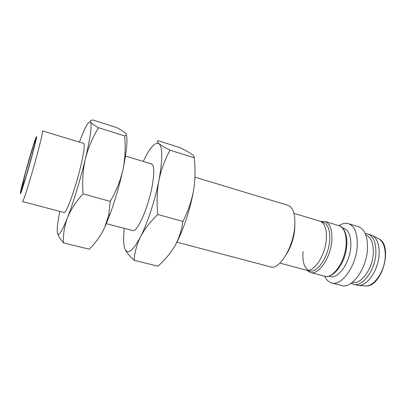 <?xml version="1.0" encoding="UTF-8"?>
<svg xmlns="http://www.w3.org/2000/svg" width="406" height="406" viewBox="0 0 406 406"><rect width="100%" height="100%" fill="white"/><g stroke="black" fill="none" stroke-linecap="round" stroke-linejoin="round"><path stroke-width="0.61" d="M176.874 242.189L270.68 266.874C278.897 270.056 292.528 248.914 294.548 228.471C295.68 215.276 293.528 207.573 288.087 205.36L194.921 177.117M174.925 245.823C182.573 232.455 190.252 209.77 193.545 190.47C191.536 201.239 187.978 211.551 182.873 221.412C181.731 230.08 179.082 238.215 174.925 245.823C170.49 253.344 164.836 260.134 157.964 266.194L134.158 260.317C134.589 252.542 136.7 244.716 140.491 236.84C144.602 229.03 150.362 221.58 157.782 214.49C156.559 202.69 156.944 191.282 158.944 180.254C161.248 169.327 164.963 159.309 170.094 150.2C164.785 147.5 161.086 145.338 159 143.704C157.203 142.166 156.883 141.161 158.035 140.684L180.025 147.662C184.969 150.058 188.749 152.143 191.373 153.925C193.738 155.625 194.662 156.899 194.144 157.751C195.469 168.718 195.271 179.625 193.545 190.47M286.534 254.039C290.752 247.335 293.431 239.591 294.573 230.821L294.868 224.599M279.901 263.118L306.099 270.112C313.523 272.857 324.998 256.262 326.282 239.982C326.977 229.39 324.866 223.117 319.953 221.163L293.974 213.389M194.144 157.751L170.094 150.2M182.873 221.412L157.782 214.49M143.237 161.451C149.824 147.576 155.077 141.658 159 143.704C162.704 147.337 162.689 159.517 158.944 180.254C155.188 199.818 147.581 223.026 140.491 236.84C132.945 250.954 127.778 255.034 124.982 249.086C126.464 252.365 129.524 256.11 134.158 260.317M124.982 249.086C123.424 245.041 123.201 238.129 124.302 228.355M307.433 270.305L309.504 270.858C316.954 273.603 328.398 257.165 329.642 241.012C330.306 230.501 328.175 224.269 323.247 222.315L321.192 221.701M106.372 223.635L132.706 230.567C136.944 232.816 147.88 208.775 151.986 187.09C154.534 173.139 154.387 165.435 151.555 163.973L125.495 156.071M308.286 270.122C302.764 266.803 302.445 257.079 303.12 251.446M124.642 135.924L98.633 127.753C94.217 125.297 91.517 123.409 90.528 122.084C89.848 120.861 90.67 120.186 92.994 120.049L116.608 127.545C120.856 129.747 123.789 131.6 125.408 133.097C126.743 134.508 126.489 135.452 124.642 135.924C125.591 146.023 125.256 156.061 123.642 166.034L122.942 169.622C120.399 180.69 116.177 191.277 110.275 201.386L108.712 214.947L104.697 227.502L110.082 214.145C115.279 199.808 119.567 184.969 122.942 169.622L123.678 166.1C126.85 149.931 127.712 139.451 126.266 134.66M104.697 227.502C100.891 235.536 95.725 242.773 89.203 249.218L63.514 242.874C63.062 234.572 64.371 226.213 67.447 217.789C70.857 209.435 76.059 201.462 83.052 193.875C82.108 181.67 82.91 169.901 85.453 158.558C88.335 147.327 92.73 137.061 98.633 127.753M110.275 201.386L83.052 193.875M57.525 233.399C58.327 236.201 60.327 239.357 63.514 242.874M346.744 246.026C346.171 251.969 344.572 257.622 341.943 262.981M79.409 142.105L81.768 135.995C86.108 125.297 89.026 120.658 90.528 122.084C92.081 125.119 90.391 137.279 85.453 158.558C80.677 178.67 73.253 203.01 67.447 217.789C61.347 232.912 57.956 237.662 57.276 232.034C57.043 229.187 57.49 224.447 58.611 217.819L59.799 211.379M328.896 276.197L330.073 276.511C337.975 279.369 349.754 263.159 350.784 247.056C351.307 236.581 348.952 230.324 343.72 228.279L342.557 227.933M80.672 166.389C84.001 152.088 84.991 144.419 83.631 143.384L42.493 130.915C42.899 131.671 41.189 139.304 37.352 153.813C31.343 176.437 23.04 202.934 22.492 201.564L64.067 212.5C66.061 214.221 75.404 188.663 80.672 166.389M324.719 276.283C326.368 279.866 328.672 282.079 331.621 282.916C341.375 286.448 355.986 266.524 357.189 246.655C357.767 233.81 354.839 226.142 348.399 223.64C345.45 222.803 342.329 223.483 339.046 225.67M331.621 282.916L341.608 285.54C351.596 289.128 366.359 269.401 367.43 249.629C367.922 236.845 364.877 229.177 358.28 226.634L348.399 223.64M24.918 174.316C28.476 161.299 31.658 150.453 34.474 141.78C36.088 136.944 36.85 135.35 36.51 137.614C35.809 141.496 32.922 152.722 29.364 165.349C25.776 177.975 22.35 189.049 20.914 192.718C20.016 194.829 20.204 193.068 21.361 188.105L24.918 174.316M32.033 155.518L36.007 139.573C37.398 132.493 32.632 146.967 27.588 164.846C22.513 182.72 18.986 197.544 21.513 190.79C23.289 186.141 28.334 169.266 32.033 155.518M352.322 282.444C360.655 285.068 372.454 269.295 373.256 253.547C373.632 243.361 371.14 237.14 365.781 234.886M351.114 283.327L353.332 284.291C362.193 287.443 375.017 270.624 375.844 253.704C376.215 242.712 373.469 236.089 367.608 233.841L365.217 233.501M353.332 284.291L358.772 285.413C367.552 285.829 378.336 269.949 379.097 254.648C379.493 245.27 377.402 238.967 372.83 235.739L367.608 233.841M324.541 276.237C332.692 279.201 344.958 262.149 346.09 245.249C346.668 234.272 344.263 227.725 338.868 225.614C346.1 227.634 349.018 241.078 345.11 254.704C341.299 268.371 331.758 278.313 324.541 276.237L310.544 272.512C318.405 275.41 330.484 258.125 331.773 241.113C332.458 230.06 330.2 223.508 324.998 221.453L320.674 221.432M25.309 173.291L33.607 144.962L35.515 139.786L35.337 142.004L31.759 156.239L26.197 175.813L21.274 190.51L25.309 173.291M364.36 285.834L365.847 285.951C374.307 286.347 384.563 271.386 385.228 256.927C385.573 248.061 383.543 242.083 379.138 238.992L377.813 238.307M310.544 272.512L306.855 270.259M338.868 225.614L324.998 221.453M110.082 214.145L108.722 214.952M358.772 285.413L365.847 285.951C381.782 287.296 393.414 246.173 379.138 238.992L372.83 235.739"/></g></svg>
